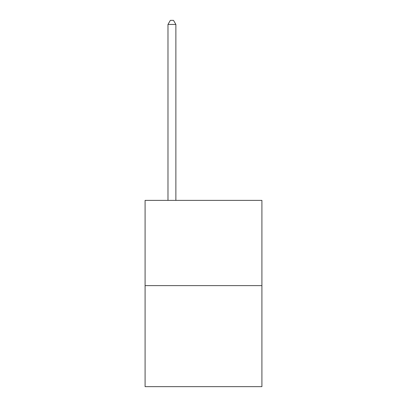 <?xml version="1.0" encoding="UTF-8"?>
<svg xmlns="http://www.w3.org/2000/svg" width="407" height="407" viewBox="0 0 407 407"><rect width="100%" height="100%" fill="white"/><g stroke="black" fill="none" stroke-linecap="round" stroke-linejoin="round"><path stroke-width="0.61" d="M261.91 285.617L261.91 200.376L145.09 200.376L145.09 386.65L261.91 386.65L261.91 285.617L145.09 285.617M175.875 200.376L175.875 24.456L167.979 24.456L167.979 200.376M167.979 24.456L170.35 20.35L173.504 20.35L175.875 24.456"/></g></svg>
